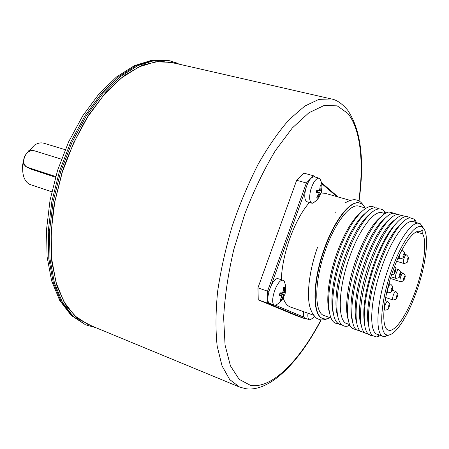 <?xml version="1.0" encoding="UTF-8"?>
<svg xmlns="http://www.w3.org/2000/svg" width="449" height="449" viewBox="0 0 449 449"><rect width="100%" height="100%" fill="white"/><g stroke="black" fill="none" stroke-linecap="round" stroke-linejoin="round"><path stroke-width="0.67" d="M55.491 177.243L31.531 169.29M65.184 149.68L43.951 143.248C40.949 142.384 37.795 143.012 34.489 145.139L27.67 152.424M23.685 161.876C22.259 167.853 22.399 173.146 24.106 177.748C25.413 181.031 27.35 183.259 29.915 184.444L51.775 191.79M22.731 170.861L22.534 165.361L23.713 159.58M26.62 153.401L29.387 149.96M27.883 167.556C19.06 165.137 25.818 147.687 34.354 150.78L61.434 159.176L34.354 150.78C30.049 150.017 26.721 152.093 24.364 157.027C22.893 161.646 23.769 165.03 26.979 167.174L55.496 176.474L27.883 167.556L32.895 169.935M171.164 62.355L155.691 61.771L138.825 66.929L121.281 78.014L103.927 94.851L87.695 116.858L73.552 143.023L62.349 171.967L54.75 202.061L51.164 231.589L51.68 258.927L56.103 282.702L64.005 301.891L74.781 315.849L87.746 324.313L239.592 387.083L229.692 379.562L222.031 365.873L217.181 346.196C215.464 330.284 215.604 312.111 217.602 291.676C220.717 270.349 225.594 248.477 232.24 226.066C239.777 203.941 248.443 183.276 258.237 164.076C268.423 146.251 278.812 131.338 289.414 119.35L304.753 106.099L318.913 99.364L331.345 98.954L171.164 62.355M314.575 316.332C313.75 317.404 312.268 318.566 310.124 319.817L309.395 319.75C308.042 319.121 307.565 316.943 307.969 313.217M309.395 319.75L304.966 318.161C303.597 317.533 303.109 315.355 303.502 311.634M316.528 191.106L316.163 192.301L318.077 192.885L318.189 194.585L316.663 197.987L317.566 198.177L319.172 194.799L320.204 193.362L320.996 193.396L321.366 192.217L321.669 191.016L320.94 190.763L320.799 189.051L321.203 185.336L320.305 185.111L319.823 188.821L318.784 190.258L316.842 189.893L316.528 191.106M316.001 200.866L312.886 203.223L311.915 203.195C309.339 201.702 308.974 197.173 310.803 189.613C313.295 181.957 316.09 178.146 319.183 178.174L320.019 178.663L321.394 182.3M311.915 203.195L307.071 201.786C304.467 200.288 304.08 195.764 305.904 188.221C308.384 180.593 311.191 176.794 314.306 176.833L319.183 178.174M316.685 190.528L321.669 191.016M320.305 185.246L321.203 185.336M316.798 190.084L318.784 190.258M316.769 197.796L317.566 198.177M316.494 191.235L320.996 193.396M280.591 300.398L281.063 300.353L283.762 295.403L284.7 295.044L285.373 292.664L284.436 292.793L284.694 287.5L283.706 287.523L283.212 291.278L282.107 292.877L280.03 292.843L279.351 295.251L281.371 295.498L281.579 297.047L280.064 300.403L280.591 300.398M284.374 295.257C281.759 300.173 282.617 300.622 275.765 305.314L274.766 305.225C268.917 303.934 276.601 279.559 282.646 280.249L284.122 280.906C286.243 286.883 285.811 287.736 285.132 292.731M274.766 305.225L269.972 303.518C264.068 302.199 271.729 277.892 277.824 278.61L283.285 280.35M279.592 294.482L281.371 295.498M280.316 299.96L281.063 300.353M280.524 292.86L284.7 295.044M327.613 318.65C324.605 319.884 322.012 320.238 319.834 319.705L317.101 318.549C316.107 318.223 312.156 313.8 311.146 310.472C305.943 299.674 308.508 272.319 317.639 247.017M313.716 315.254L290.318 306.959C287.18 305.831 284.801 302.8 283.173 297.861M281.282 279.671C281.837 266.807 284.705 253.012 289.886 238.279C295.504 222.968 302.02 211.036 309.44 202.477M330.088 317.684C327.501 318.992 325.16 319.29 323.072 318.571L322.758 318.464C312.128 315.916 312.167 282.062 324.167 249.072C334.292 220.038 350.551 199.743 359.52 203.027L359.834 203.116C361.956 203.739 363.696 205.333 365.043 207.898M323.072 318.571C312.442 316.029 312.498 282.174 324.492 249.178C334.623 220.133 350.877 199.833 359.834 203.116M329.212 311.64C325.738 300.33 328.775 275.939 336.834 253.416C344.226 233.34 352.224 219.64 360.839 212.321M331.07 318.032L324.167 315.591C314.076 313.178 314.148 281.08 325.503 249.84C335.089 222.339 350.495 203.055 359.009 206.181L366.053 208.184M320.519 194.024L326.401 193.654L350.287 200.417M335.734 211.99L335.779 212.596M268.923 291.322L267.565 291.188L306.381 183.001L296.66 180.279L303.799 173.106L313.453 175.761L314.227 176.816M269.069 302.879L267.761 303.249L258.248 299.848L257.962 287.826L267.565 291.188L267.761 303.249L304.641 318.616L305.533 318.363M258.248 299.848L295.869 315.473L304.641 318.616M296.66 180.279L257.962 287.826M313.453 175.761L306.381 183.001L307.486 183.815M333.405 313.52C329.802 302.396 332.855 277.639 341.038 254.74C348.576 234.255 356.68 220.414 365.351 213.213M338.052 323.488C325.895 324.896 325.082 289.33 338.091 253.455C349.114 221.649 366.766 200.888 374.904 207.769M342.082 324.902L339.416 324.341L337.12 322.601C329.729 315.383 331.732 284.29 342.34 254.796C351.253 229.226 364.768 209.565 373.63 207.954L376.509 207.859L379.007 208.942M337.755 316.074C333.669 305.5 336.638 279.845 345.146 256.031C353.082 234.53 361.49 220.403 370.374 213.645M350.024 325.284L347.756 326.114C345.303 326.692 343.193 326.092 341.436 324.307C333.876 317.533 335.858 286.08 346.611 256.138C355.664 230.141 369.353 210.278 378.137 209.054C380.6 208.617 382.666 209.346 384.338 211.238L385.708 213.224M349.715 324.605L346.869 323.6C337.334 321.405 338.041 289.089 349.462 257.389C359.127 229.495 374.157 209.784 382.161 212.775L385.062 213.601M348.329 319.901C344.372 309.417 347.504 283.549 356.074 259.477C364.072 237.706 372.451 223.428 381.212 216.637M356.467 329.953L351.988 328.163C344.49 321.77 346.639 289.987 357.527 259.578C366.698 233.143 380.415 213.006 388.98 212.012L393.661 213.14M352.493 321.187C348.716 310.596 351.943 284.84 360.468 260.858C368.399 239.21 376.694 224.927 385.349 217.995M360.581 331.396L356.152 329.661C348.716 323.359 350.955 291.491 361.872 260.942C371.076 234.389 384.765 214.156 393.24 213.196L397.853 214.341M356.753 322.882C352.942 312.431 356.209 286.451 364.807 262.227C372.833 240.316 381.167 225.937 389.805 219.073M364.79 332.838L360.401 331.227C352.953 325.132 355.249 293.102 366.238 262.317C375.504 235.545 389.227 215.189 397.606 214.375L402.124 215.604M361.31 325.351C357.056 315.524 360.261 288.713 369.173 263.602C377.581 240.703 386.174 226.072 394.952 219.701M368.685 334.365L364.914 332.95C357.342 327.282 359.649 294.942 370.773 263.748C380.163 236.578 394.02 216.036 402.287 215.582L406.182 216.609M364.436 322.904C362.349 308.89 365.391 289.583 373.557 264.983C380.668 245.311 388.177 231.482 396.091 223.501M372.535 335.616L370.161 335.268L368.118 333.826C361.108 327.388 363.707 295.543 374.595 264.949C383.772 238.38 397.18 217.984 405.408 216.721L407.911 216.721L410.049 217.81M368.921 326.951C365.458 316.399 368.96 290.469 377.525 266.235C385.489 244.351 393.678 229.871 402.085 222.794M380.634 335.515L376.823 337.008L372.558 335.639C365.222 329.959 367.753 297.586 378.872 266.296C388.267 239.053 401.973 218.394 410.077 217.81L414.354 219.157L416.599 222.581M389.721 334.786L384.479 336.699L377.317 334.342C368.556 332.445 370.15 299.848 381.656 267.537C391.427 239.104 405.907 218.809 413.215 221.615L420.416 223.832L423.592 228.429M383.317 336.458C374.713 334.623 376.481 301.969 388.003 269.535C397.797 241.001 412.171 220.588 419.332 223.361M417.003 290.149C408.489 315.192 395.485 335.858 387.841 335.005C378.63 335.493 379.854 303.378 391.393 270.904C401.226 242.179 415.729 222.412 422.178 227.16C429.85 231.297 426.904 261.958 417.003 290.149M419.08 231.33L419.849 231.471C413.63 229.052 401.137 246.978 392.622 271.825C382.61 300.044 380.954 328.55 388.43 330.144C395.187 332.81 407.844 313.458 416.004 289.397C424.041 266.392 427.235 241.326 422.593 233.839C423.025 231.555 422.947 230.253 422.346 229.933L420.573 231.763M416.201 231.981L422.593 233.839M169.34 60.705L153.71 60.11L136.676 65.296L118.963 76.448L101.44 93.398L85.069 115.556L70.796 141.906L59.504 171.063L51.86 201.377L48.262 231.128L48.812 258.675L53.308 282.634L61.311 301.981L72.205 316.057L85.304 324.61L71.065 315.237L59.711 300.432L51.613 280.793L47.1 256.89L46.522 229.63L50.035 200.293L57.551 170.44L68.68 141.738L82.779 115.769L99.016 93.863L116.516 76.97L134.481 65.633L152.306 60.115L169.34 60.705L177.327 63.174M85.304 324.61L73.344 316.528L62.467 302.446L54.486 283.1L50.007 259.129L49.474 231.566L53.089 201.797L60.744 171.456L72.042 142.277L86.309 115.898L102.681 93.718L120.192 76.751L137.894 65.582L154.911 60.385L170.519 60.974L179.864 64.347M175.407 63.326L159.765 61.148L142.44 65.116L124.199 75.516L105.992 92.236L88.885 114.68C78.345 132.152 69.443 151.229 62.192 171.916L54.351 203.33C51.197 224.281 50.367 243.925 51.854 262.255L57.04 286.423L65.908 305.455L77.75 318.711L91.77 325.98M358.846 200.798C363.965 162.673 360.687 128.655 347.627 113.249L337.205 105.863L324.133 105.47L308.912 112.761L292.31 127.976L275.316 150.729C264.135 169.324 253.994 190.303 244.89 213.673L233.766 249.627C228.143 273.856 224.764 296.525 223.641 317.639L225.061 345.045L230.444 365.873L239.154 379.343L250.424 385.326C271.813 389.3 299.708 360.525 320.923 319.89M316.725 190.387L320.94 190.763M319.834 188.782L320.799 189.051M318.077 192.885L316.27 191.981L318.044 192.874M318.206 194.529L319.172 194.799M316.422 191.476L320.204 193.362M281.68 296.682L282.662 297.002M279.94 293.219L283.762 295.403M284.436 292.793L282.634 292.524L284.419 292.787M283.291 290.93L284.29 291.249M275.68 305.326L303.973 317.207M336.789 196.595L321.658 183.574M305.539 189.613L271.134 285.536M390.641 284.122C394.66 288.14 391.971 287.287 392.269 289.672C390.709 291.148 393.29 292.08 387.818 292.888C387.133 292.316 387.234 290.604 388.127 287.758C389.042 285.323 389.878 284.116 390.641 284.122L388.952 283.577M392.23 289.639C392.723 287.141 392.42 286.933 391.326 289.027C390.826 291.524 391.13 291.732 392.23 289.639M398.656 269.681C402.719 273.637 399.885 273.435 400.284 275.181C399.004 276.197 401.288 277.577 395.906 278.358C395.232 277.785 395.339 276.073 396.226 273.216C397.112 270.854 397.921 269.675 398.656 269.681L395.9 268.822M400.244 275.147C400.744 272.661 400.452 272.442 399.38 274.491C398.88 276.977 399.172 277.196 400.244 275.147M395.474 271.516C395.979 268.979 395.681 268.749 394.576 270.831C394.076 273.374 394.374 273.604 395.474 271.516M406.429 254.858C410.493 258.759 407.653 258.568 408.057 260.319C406.794 261.312 409.067 262.648 403.752 263.462C403.079 262.884 403.185 261.166 404.078 258.298C404.936 255.997 405.722 254.852 406.429 254.858L404.426 254.246M408.018 260.28C408.517 257.805 408.242 257.569 407.187 259.578C406.687 262.053 406.962 262.289 408.018 260.28M401.765 250.329L402.422 250.065L401.978 249.93M404.044 255.593C404.555 253.068 404.268 252.821 403.185 254.858C402.68 257.384 402.966 257.631 404.044 255.593M403.101 273.144C407.075 277.016 404.319 276.741 404.689 278.537C403.404 279.587 405.688 280.883 400.396 281.658C399.745 281.102 399.857 279.424 400.727 276.629C401.597 274.3 402.388 273.138 403.101 273.144L400.654 272.375M404.656 278.503C405.15 276.068 404.869 275.86 403.819 277.869C403.325 280.311 403.606 280.524 404.656 278.503M395.799 291.423C399.767 295.352 396.983 295.111 397.376 296.828C396.097 297.839 398.381 299.23 393.032 299.966C392.387 299.416 392.493 297.76 393.358 294.993C394.256 292.608 395.069 291.418 395.799 291.423L392.067 290.206M397.337 296.795C397.825 294.364 397.539 294.174 396.473 296.222C395.984 298.658 396.276 298.849 397.337 296.795M387.661 301.504C391.663 305.505 388.856 305.258 389.255 306.987C387.953 308.02 390.248 309.462 384.81 310.18C384.148 309.625 384.254 307.958 385.124 305.174C386.05 302.716 386.892 301.492 387.661 301.504L385.13 300.662M389.21 306.959C389.698 304.495 389.395 304.315 388.301 306.414C387.813 308.878 388.116 309.058 389.21 306.959M402.422 250.065C406.497 254.016 403.786 253.214 404.089 255.633C402.59 256.974 405.15 257.962 399.705 258.826C399.066 258.388 399.088 256.89 399.762 254.342M86.421 325.076L95.996 327.725M32.435 169.767L27.423 167.387M359.065 200.922C364.695 160.108 360.906 129.868 347.7 110.196C341.998 103.511 336.548 99.762 331.345 98.954M239.592 387.083L245.951 388.75C269.484 392.078 298.731 363.134 321.17 319.913M312.886 203.223C319.531 198.239 318.65 197.459 320.743 193.429M321.462 190.915C321.776 186.756 322.999 186.357 320.019 178.663M363.589 205.681C361.843 202.931 359.93 201.146 357.853 200.321L354.951 199.682C353.952 199.378 348.171 200.697 345.421 202.825M338.063 196.954L321.473 182.642M314.957 177.013L314.042 176.227M349.496 324.526L347.756 326.114M379.096 334.971L376.823 337.008M387.841 335.005L384.479 336.699M355.659 218.405L355.058 218.231M328.5 303.681L327.91 303.479M422.178 227.16L420.416 223.832M415.028 222.132L414.354 219.157M384.838 213.539L384.338 211.238M394.632 266.324C397.281 270.175 395.401 269.664 395.518 271.555C394.334 272.678 396.276 273.649 391.579 274.906M384.81 310.18L383.968 309.894M393.032 299.966L385.685 297.535M400.396 281.658L390.445 278.481M399.705 258.826L397.943 258.287M403.752 263.462L396.658 261.267M395.906 278.358L390.972 276.786M387.818 292.888L386.712 292.524"/></g></svg>
